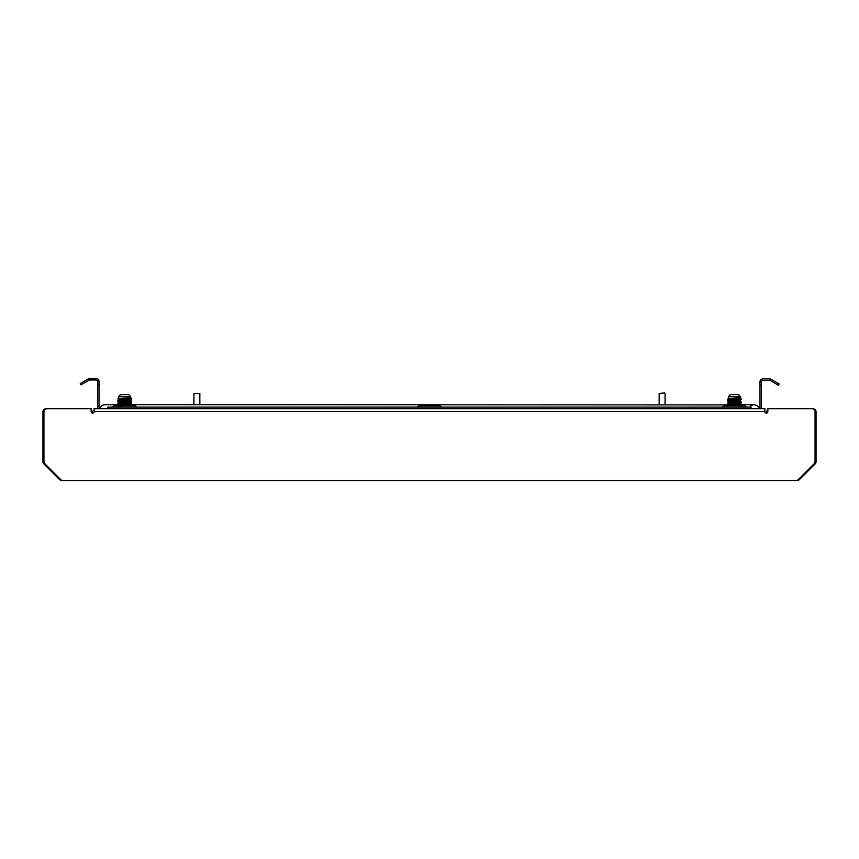 <?xml version="1.0" encoding="UTF-8"?>
<svg xmlns="http://www.w3.org/2000/svg" width="859" height="859" viewBox="0 0 859 859"><rect width="100%" height="100%" fill="white"/><g stroke="black" fill="none" stroke-linecap="round" stroke-linejoin="round"><path stroke-width="1.29" d="M767.849 409.539A2.953 2.953 0 0 0 766.872 411.74L766.872 413.039M60.173 479.064L59.604 479.633A2.953 2.953 0 0 0 61.687 480.503L797.313 480.503A2.953 2.953 0 0 0 799.396 479.633L815.191 463.849A2.953 2.953 0 0 0 816.05 461.755L816.05 411.74A2.953 2.953 0 0 0 813.097 408.787L812.678 408.787M59.604 479.633L43.809 463.849A2.953 2.953 0 0 1 42.95 461.755L42.95 411.74A2.953 2.953 0 0 1 45.903 408.787L46.322 408.787M91.151 409.539A2.953 2.953 0 0 1 92.128 411.74L92.128 413.039M91.151 408.701L47.084 408.701L91.151 408.701L91.151 411.654A1.471 1.471 0 0 0 92.622 413.125A1.471 1.471 0 0 0 94.093 411.654L94.093 408.701L764.907 408.701L94.093 408.701M764.907 408.701L764.907 411.654A1.471 1.471 0 0 0 766.378 413.125A1.471 1.471 0 0 0 767.849 411.654L767.849 408.701L811.916 408.701A3.146 3.146 0 0 1 815.062 411.848L815.062 461.519A3.146 3.146 0 0 1 814.149 463.742L798.312 479.58A3.146 3.146 0 0 1 796.078 480.503L62.922 480.503A3.146 3.146 0 0 1 60.688 479.58L44.851 463.742A3.146 3.146 0 0 1 43.938 461.519L43.938 411.848A3.146 3.146 0 0 1 47.084 408.701M728.507 396.407L728.507 398.372L740.318 397.642L740.318 396.407L728.507 396.407L730.483 394.442L738.343 394.442L740.318 396.407L740.318 397.642L737.881 397.867L741.113 398.093L737.881 397.867M730.236 399.671L740.318 398.748L735.658 398.426L740.308 398.737L741.102 399.564L737.881 399.338M728.507 398.383L734.187 398.018M730.236 401.142L737.881 400.809M730.945 402.216L727.713 401.969L741.102 401.25L740.297 401.711L741.102 402.517L737.881 402.291L740.318 401.701L730.236 402.624M730.945 403.687L727.713 403.44L741.102 402.731L740.318 403.547L728.507 403.913L727.713 404.729L739.309 404.181L741.102 403.988L737.881 403.762M737.881 402.957L728.507 402.807L740.318 402.066M728.529 405.405L727.713 404.922L741.102 404.202L740.318 405.018L728.507 405.759L740.318 404.653L754.084 404.761A5.036 5.036 0 0 0 749.81 407.123M728.529 399.843L727.713 400.498L741.102 399.779L735.658 399.435L740.318 399.113L741.113 398.275L735.658 397.964L741.113 398.275L740.297 398.759M735.658 400.917L740.318 400.595L737.881 400.004M730.945 404.503L740.318 404.653M740.598 404.095L735.658 403.859M728.529 402.785L741.102 402.517M118.682 396.407L118.682 398.372L130.493 397.642L130.493 396.407L118.682 396.407L120.657 394.442L128.517 394.442L130.493 396.407L130.493 397.642L128.055 397.867L131.287 398.093L128.055 397.867M121.119 399.263L130.482 398.737L125.833 398.426L130.493 398.748L125.833 399.435L131.287 399.757L130.493 400.584M123.342 399.167L117.887 398.844L124.362 398.018M121.119 402.216L130.493 401.701L128.055 402.291L131.287 402.517L130.493 403.547L118.682 404.278L130.493 403.547M128.055 400.004L130.493 400.219L120.41 401.142M128.055 402.957L120.41 402.624M118.703 404.267L117.887 404.729L118.703 405.405L130.493 404.653L727.713 404.922M118.682 399.489L120.41 399.671M125.833 400.917L130.493 400.219M121.119 404.503L130.493 405.018L117.898 406.2M130.783 404.095L128.055 403.762M118.703 402.785L131.287 402.527M117.898 399.038L131.277 398.297L125.833 397.964L131.287 398.275L130.493 399.113L117.887 400.305L129.484 399.757L131.277 399.564L128.055 399.338M117.898 401.991L131.277 401.25L130.493 402.066L118.682 402.807L123.342 403.129M128.764 404.836L123.342 404.6M130.471 400.573L131.287 401.046L129.484 401.228L117.887 401.787L130.493 400.595M117.887 404.922L130.493 404.653M127.368 405.749L131.287 405.48L128.055 405.244M136.753 407.123L134.917 405.749L114.258 405.749L114.258 404.761L131.287 404.192L125.833 403.859M123.342 403.59L118.402 403.354M123.342 402.119L118.402 401.883M131.287 401.056L128.055 400.809M118.703 398.361L131.287 398.104L130.471 398.759M130.783 405.577L125.833 405.341M121.119 403.687L117.887 403.44L131.277 402.731M117.887 400.315L131.287 399.757M733.167 403.129L728.507 402.807M738.59 404.836L733.167 404.6M728.507 399.854L740.318 399.113M740.297 400.24L741.102 399.564M728.507 401.325L740.318 400.595M728.507 404.278L740.318 403.547M728.518 405.749L727.723 406.2M737.194 405.749L741.113 405.48L737.881 405.244M733.167 403.59L728.217 403.354M733.167 402.119L728.217 401.883M728.529 401.314L740.598 401.142M727.723 400.305L741.113 399.757M733.167 399.167L729.839 398.651L741.113 398.286L727.713 399.016L728.529 399.499M740.598 405.577L735.658 405.341M727.713 403.451L728.529 403.923M730.945 399.263L727.723 399.038M441.666 407.123L439.829 405.749L419.171 405.749L417.334 407.123M722.247 407.123L724.083 405.749L744.742 405.749L746.578 407.123M114.258 405.749L112.422 407.123M89.057 380.172L80.982 384.832L80.252 383.554L88.316 378.894L89.411 380.022L89.025 378.604A2.953 2.953 0 0 1 89.787 378.497L96.058 378.497A2.953 2.953 0 0 1 99.01 381.45L99.01 407.22A1.471 1.471 0 0 0 100.482 408.701L107.869 408.701L107.869 407.123L751.131 407.123L751.131 408.701L758.508 408.701A1.471 1.471 0 0 0 759.99 407.22L759.99 381.847L761.471 381.847L761.471 384.8L759.99 384.8M97.926 408.701A2.953 2.953 0 0 1 97.529 407.22L97.529 381.45A1.471 1.471 0 0 0 96.058 379.979L89.787 379.979A1.471 1.471 0 0 0 89.411 380.022M761.471 381.847A1.471 1.471 0 0 1 762.942 380.365L769.6 380.365A1.471 1.471 0 0 1 769.986 380.419L770.373 378.991L771.081 379.291L769.986 380.419M770.373 378.991A2.953 2.953 0 0 0 769.6 378.894L762.942 378.894A2.953 2.953 0 0 0 759.99 381.847M761.074 408.701A2.953 2.953 0 0 0 761.471 407.22L761.471 384.8M97.529 381.847L99.01 381.847M771.081 379.291L779.145 383.941L778.404 385.219L770.34 380.569M88.316 378.894L89.025 378.604M758.98 408.626A5.036 5.036 0 0 0 754.084 404.761A5.036 5.036 0 0 1 758.98 408.626M100.02 408.626A5.036 5.036 0 0 1 104.916 404.761A5.036 5.036 0 0 0 100.02 408.626A5.036 5.036 0 0 1 104.916 404.761L114.258 404.761M664.576 392.96L659.164 393.454L664.576 392.96M659.164 404.761L659.164 393.454M665.07 404.761L665.07 393.454M193.93 393.454L199.836 393.454L193.93 393.454L193.93 404.761M814.568 463.226L815.191 463.849M798.827 479.064L799.396 479.633M44.432 463.226L43.809 463.849M764.907 411.654L94.093 411.654M99.01 384.8L97.529 384.8M744.742 405.749L744.742 404.761M741.102 403.988L740.297 403.526L741.113 404.192M741.102 398.093L740.297 397.631L741.113 398.286M117.887 403.451L118.703 403.923M131.277 403.988L130.471 403.526L131.287 404.192M131.277 398.093L130.471 397.631L131.287 398.286M117.898 400.509L118.703 400.981M130.471 405.008L131.277 405.469M130.471 402.055L131.277 402.517M130.471 399.102L131.277 399.564M727.723 401.991L728.529 402.452M727.723 400.509L728.529 400.981M740.297 405.008L741.102 405.469M199.836 404.761L199.836 393.454"/></g></svg>
